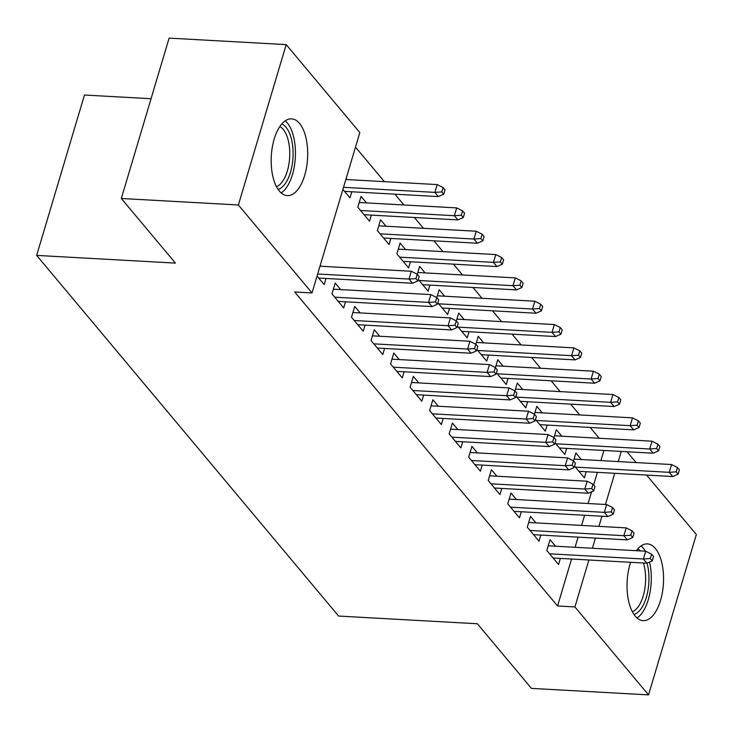 <?xml version="1.0" encoding="UTF-8"?>
<svg xmlns="http://www.w3.org/2000/svg" width="733" height="733" viewBox="0 0 733 733"><rect width="100%" height="100%" fill="white"/><g stroke="black" fill="none" stroke-linecap="round" stroke-linejoin="round"><path stroke-width="1.1" d="M636.317 550.694A38.437 18.169 -86.8 0 1 647.431 543.895A38.437 18.169 -86.8 0 1 655.375 548.467A38.437 18.169 -86.8 0 1 662.449 592.145A38.437 18.169 -86.8 0 1 643.162 620.659A38.437 18.169 -86.8 0 1 635.218 616.087A38.437 18.169 -86.8 0 1 630.618 562.312M279.355 191.038A38.437 18.169 -86.8 0 1 272.282 147.351A38.437 18.169 -86.8 0 1 291.569 118.847A38.437 18.169 -86.8 0 1 299.513 123.419A38.437 18.169 -86.8 0 1 306.596 167.097A38.437 18.169 -86.8 0 1 287.309 195.61A38.437 18.169 -86.8 0 1 279.355 191.038M599.227 438.27L590.175 427.449M579.693 414.933L570.64 404.121M560.168 391.605L551.115 380.794M540.633 368.278L531.581 357.466M521.099 344.95L512.046 334.138M501.574 321.622L492.521 310.81M482.039 298.294L472.987 287.483M462.505 274.967L453.461 264.155M442.979 251.639L433.927 240.827M423.445 228.302L414.392 217.49M403.92 204.974L394.867 194.163M384.385 181.647L355.487 147.131M627.054 451.748L636.107 462.56M646.579 475.076L696.35 534.513L648.54 694.884L574.91 606.942L588.901 559.994M151.044 98.726L84.46 95.024L36.65 255.396L338.6 616.059L477.366 623.765L531.462 688.388L648.54 694.884M36.65 255.396L175.407 263.101L121.312 198.487L169.112 38.116L286.191 44.612L359.83 132.563L312.02 292.934L238.381 204.983L286.191 44.612M561.808 436.19L556.356 429.675L553.992 437.601M566.664 448.394L564.841 454.506L555.037 442.796M535.97 522.876L530.509 516.362L527.284 527.192L539.002 541.192L540.826 535.081M522.748 389.535L517.296 383.011L514.933 390.936M527.604 401.739L525.781 407.85L515.977 396.132M496.91 476.221L491.449 469.697L488.224 480.536L499.943 494.537L501.757 488.425M483.688 342.87L478.228 336.355L475.864 344.281M488.545 355.074L486.721 361.186L476.917 349.476M457.841 429.556L452.389 423.042L449.155 433.881L460.874 447.872L462.697 441.761M444.619 296.214L439.168 289.7L436.804 297.625M449.476 308.419L447.652 314.53L437.848 302.821M418.781 382.901L413.33 376.386L410.095 387.226L421.814 401.217L423.637 395.105M405.56 249.559L400.108 243.044L396.874 253.875L408.593 267.875L410.416 261.763M379.721 336.245L374.261 329.731L371.035 340.561L382.754 354.561L384.578 348.45M366.5 202.904L361.039 196.38L357.814 207.219L369.533 221.219L371.356 215.108M340.653 289.59L335.201 283.066L331.967 293.906L343.685 307.906L345.509 301.794M312.02 292.934L294.675 291.972L557.566 605.98L571.557 559.032M575.057 547.285L578.08 537.152M581.581 525.405L584.604 515.262M588.104 503.525L591.604 491.779M593.638 484.953L597.404 472.345M600.904 460.599L603.928 450.465M317.041 276.075L324.16 284.578L325.983 278.467M320.275 265.245L321.127 266.262M346.113 178.55L346.966 179.567M351.822 191.78L349.998 197.892L342.888 189.389M360.187 312.918L354.735 306.403L351.501 317.233L363.22 331.234L365.043 325.122M386.034 226.231L380.574 219.717L377.348 230.547L389.067 244.547L390.881 238.436M399.247 359.573L393.795 353.059L390.561 363.889L402.28 377.889L404.103 371.778M425.094 272.887L419.633 266.372L417.279 274.298M429.95 285.091L428.127 291.203L418.323 279.493M438.316 406.229L432.855 399.714L429.63 410.553L441.348 424.544L443.172 418.433M464.154 319.542L458.702 313.028L456.338 320.953M469.01 331.747L467.187 337.858L457.383 326.148M477.375 452.884L471.924 446.37L468.689 457.209L480.408 471.209L482.232 465.089M503.214 366.198L497.762 359.683L495.398 367.609M508.07 378.402L506.246 384.523L496.443 372.804M516.435 499.549L510.983 493.034L507.749 503.864L519.468 517.865L521.291 511.753M542.283 412.862L536.822 406.339L534.458 414.264M547.139 425.067L545.315 431.178L535.511 419.459M555.504 546.204L550.043 539.69L546.818 550.52L558.537 564.52L560.351 558.409M581.342 459.518L575.891 453.003L573.527 460.929M586.198 471.722L584.375 477.834L574.571 466.124M592.401 548.257L595.425 538.114M598.925 526.367L601.949 516.234M605.449 504.487L614.749 473.307M618.249 461.57L621.272 451.427M121.312 198.487L238.381 204.983M557.566 605.98L574.91 606.942M415.941 278.586L417.892 280.913L419.184 276.579L417.233 274.252L415.941 278.586L409.005 279.071L412.523 283.268L318.699 278.054M317.664 273.995L409.005 279.071L411.332 271.265L319.991 266.198M417.233 274.252L411.332 271.265M412.523 283.268L417.892 280.913M443.74 194.227L445.032 189.893L443.08 187.556L441.788 191.899L443.74 194.227L438.361 196.581L434.852 192.385L437.18 184.579L345.829 179.512M441.788 191.899L434.852 192.385L343.502 187.309M438.361 196.581L344.547 191.368M437.18 184.579L443.08 187.556M435.475 301.914L437.427 304.241L438.719 299.907L436.767 297.58L435.475 301.914L428.539 302.399L432.058 306.596L338.234 301.391M334.715 297.186L428.539 302.399L430.867 294.593L333.378 289.187M436.767 297.58L430.867 294.593M432.058 306.596L437.427 304.241M455.001 325.241L456.961 327.569L458.253 323.235L456.293 320.907L455.001 325.241L448.074 325.727L451.583 329.923L357.768 324.719M354.25 320.513L448.074 325.727L450.392 317.93L352.912 312.515M456.293 320.907L450.392 317.93M451.583 329.923L456.961 327.569M463.265 217.554L464.557 213.221L462.605 210.893L461.314 215.227L463.265 217.554L457.896 219.909L454.378 215.713L456.705 207.906L359.225 202.491M461.314 215.227L454.378 215.713L360.563 210.499M457.896 219.909L364.072 214.705M456.705 207.906L462.605 210.893M482.8 240.882L484.092 236.548L482.14 234.221L480.848 238.555L482.8 240.882L477.43 243.237L473.912 239.04L476.239 231.234L378.75 225.828M480.848 238.555L473.912 239.04L380.088 233.827M477.43 243.237L383.606 238.033M476.239 231.234L482.14 234.221M281.784 123.969A33.269 15.723 -86.8 0 1 293.044 150.659A33.269 15.723 -86.8 0 1 284.349 184.817A33.269 15.723 -86.8 0 1 278.146 189.435M276.497 186.677A30.804 14.559 93.2 0 0 281.664 182.599A30.804 14.559 93.2 0 0 289.727 151.584A30.804 14.559 93.2 0 0 279.832 126.525M281.188 192.916A38.189 18.05 93.2 0 0 285.394 189.004A38.189 18.05 93.2 0 0 295.445 152.858A38.189 18.05 93.2 0 0 285.192 120.844M647.047 563.155A33.269 15.723 -86.8 0 1 640.211 609.865A33.269 15.723 -86.8 0 1 634.008 614.483M632.359 611.725A30.804 14.559 93.2 0 0 637.518 607.657A30.804 14.559 93.2 0 0 643.446 563.026M637.05 617.965A38.189 18.05 93.2 0 0 641.256 614.052A38.189 18.05 93.2 0 0 649.52 562.064M645.379 551.198A38.189 18.05 93.2 0 0 641.054 545.893M637.637 549.017A33.269 15.723 -86.8 0 1 640.523 550.923M474.535 348.569L476.487 350.905L477.779 346.562L475.827 344.235L474.535 348.569L467.599 349.055L471.117 353.251L377.293 348.047M373.784 343.85L467.599 349.055L469.926 341.257L372.437 335.842M475.827 344.235L469.926 341.257M471.117 353.251L476.487 350.905M494.069 371.897L496.021 374.233L497.313 369.899L495.361 367.563L494.069 371.897L487.133 372.382L490.652 376.588L396.828 371.374M393.309 367.178L487.133 372.382L489.461 364.585L391.972 359.17M495.361 367.563L489.461 364.585M490.652 376.588L496.021 374.233M502.334 264.21L503.626 259.876L501.674 257.549L500.382 261.883L502.334 264.21L496.956 266.565L493.446 262.368L495.774 254.571L398.285 249.156M500.382 261.883L493.446 262.368L399.622 257.155M496.956 266.565L403.141 261.36M495.774 254.571L501.674 257.549M521.859 287.547L523.151 283.213L521.2 280.876L519.908 285.21L521.859 287.547L516.49 289.892L512.972 285.696L515.299 277.899L417.819 272.484M519.908 285.21L512.972 285.696L419.157 280.492M516.49 289.892L422.666 284.688M515.299 277.899L521.2 280.876M513.595 395.224L515.556 397.561L516.847 393.227L514.887 390.891L513.595 395.224L506.668 395.71L510.177 399.916L416.362 394.702M412.844 390.506L506.668 395.71L508.986 387.913L411.506 382.498M514.887 390.891L508.986 387.913M510.177 399.916L515.556 397.561M541.394 310.874L542.686 306.541L540.734 304.204L539.442 308.538L541.394 310.874L536.025 313.229L532.506 309.024L534.833 301.226L437.344 295.811M539.442 308.538L532.506 309.024L438.682 303.819M536.025 313.229L442.201 308.016M534.833 301.226L540.734 304.204M533.129 418.552L535.081 420.889L536.373 416.555L534.421 414.218L533.129 418.552L526.193 419.038L529.712 423.243L435.888 418.03M432.378 413.833L526.193 419.038L528.52 411.24L431.031 405.825M534.421 414.218L528.52 411.24M529.712 423.243L535.081 420.889M560.928 334.202L562.22 329.868L560.269 327.532L558.977 331.866L560.928 334.202L555.55 336.557L552.041 332.351L554.359 324.554L456.879 319.139M558.977 331.866L552.041 332.351L458.217 327.147M555.55 336.557L461.735 331.343M554.359 324.554L560.269 327.532M552.664 441.88L554.615 444.216L555.907 439.882L553.956 437.546L552.664 441.88L545.728 442.375L549.246 446.571L455.422 441.358M451.904 437.161L545.728 442.375L548.055 434.568L450.566 429.153M553.956 437.546L548.055 434.568M549.246 446.571L554.615 444.216M580.454 357.53L581.745 353.196L579.794 350.86L578.502 355.193L580.454 357.53L575.084 359.885L571.566 355.688L573.893 347.882L476.404 342.467M578.502 355.193L571.566 355.688L477.751 350.475M575.084 359.885L481.26 354.671M573.893 347.882L579.794 350.86M572.189 465.217L574.15 467.544L575.442 463.21L573.481 460.874L572.189 465.217L565.253 465.702L568.771 469.899L474.957 464.685M471.438 460.489L565.253 465.702L567.58 457.896L470.1 452.481M573.481 460.874L567.58 457.896M568.771 469.899L574.15 467.544M599.988 380.858L601.28 376.524L599.328 374.187L598.036 378.521L599.988 380.858L594.619 383.212L591.1 379.016L593.428 371.21L495.939 365.794M598.036 378.521L591.1 379.016L497.276 373.803M594.619 383.212L500.795 377.999M593.428 371.21L599.328 374.187M591.723 488.545L593.675 490.872L594.967 486.538L593.015 484.211L591.723 488.545L584.787 489.03L588.306 493.227L494.482 488.022M490.963 483.817L584.787 489.03L587.115 481.224L489.626 475.809M593.015 484.211L587.115 481.224M588.306 493.227L593.675 490.872M619.522 404.185L620.814 399.851L618.863 397.515L617.571 401.858L619.522 404.185L614.144 406.54L610.635 402.344L612.953 394.537L515.473 389.122M617.571 401.858L610.635 402.344L516.811 397.13M614.144 406.54L520.329 401.327M612.953 394.537L618.863 397.515M611.258 511.872L613.209 514.2L614.501 509.866L612.55 507.538L611.258 511.872L604.322 512.358L607.831 516.554L514.016 511.35M510.498 507.144L604.322 512.358L606.649 504.551L509.16 499.146M612.55 507.538L606.649 504.551M607.831 516.554L613.209 514.2M639.048 427.513L640.34 423.179L638.388 420.852L637.096 425.186L639.048 427.513L633.678 429.868L630.16 425.671L632.487 417.865L534.998 412.459M637.096 425.186L630.16 425.671L536.345 420.458M633.678 429.868L539.855 424.664M632.487 417.865L638.388 420.852M630.783 535.2L632.744 537.527L634.036 533.193L632.075 530.866L630.783 535.2L623.847 535.686L627.366 539.882L533.542 534.678M530.032 530.472L623.847 535.686L626.174 527.888L528.695 522.473M632.075 530.866L626.174 527.888M627.366 539.882L632.744 537.527M658.582 450.841L659.874 446.507L657.922 444.18L656.631 448.514L658.582 450.841L653.213 453.196L649.695 448.999L652.022 441.193L554.533 435.787M656.631 448.514L649.695 448.999L555.871 443.786M653.213 453.196L559.389 447.991M652.022 441.193L657.922 444.18M650.318 558.528L652.269 560.864L653.561 556.53L651.61 554.194L650.318 558.528L643.382 559.013L646.9 563.21L553.076 558.005M549.558 553.809L643.382 559.013L645.709 551.216L548.22 545.801M651.61 554.194L645.709 551.216M646.9 563.21L652.269 560.864M678.117 474.169L679.409 469.835L677.448 467.507L676.156 471.841L678.117 474.169L672.738 476.523L669.229 472.327L671.547 464.53L574.067 459.115M676.156 471.841L669.229 472.327L575.405 467.113M672.738 476.523L578.923 471.319M671.547 464.53L677.448 467.507"/></g></svg>

